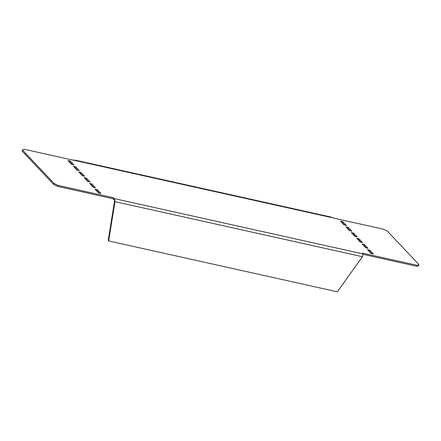 <?xml version="1.0" encoding="UTF-8"?>
<svg xmlns="http://www.w3.org/2000/svg" width="441" height="441" viewBox="0 0 441 441"><rect width="100%" height="100%" fill="white"/><g stroke="black" fill="none" stroke-linecap="round" stroke-linejoin="round"><path stroke-width="0.66" d="M73.868 164.835L71.558 164.322L67.958 160.507L70.268 161.02L73.868 164.835M58.124 185.429L113.094 197.656L114.351 198.615L114.969 201.647L108.668 240.935L337.332 291.804L362.452 256.701L362.921 253.911L362.557 253.156L417.528 265.383L418.95 264.572L387.413 231.2L383.29 229.155L333.402 218.052L330.403 216.922L74.518 160L73.774 160.292L23.886 149.196L22.463 150.006L22.05 150.987L53.587 184.36L54 183.379L58.124 185.429L57.71 186.405L53.587 184.36M54 183.379L22.463 150.006M73.36 166.224L75.67 166.742L79.275 170.557L76.966 170.039L73.36 166.224M78.768 171.946L81.078 172.464L84.683 176.273L82.373 175.761L78.768 171.946M90.085 181.995L87.776 181.483L84.176 177.668L86.486 178.181L90.085 181.995M89.578 183.39L91.888 183.903L95.493 187.717L93.183 187.205L89.578 183.39M94.986 189.112L97.296 189.624L100.901 193.439L98.591 192.926L94.986 189.112M367.546 249.744L369.856 250.262L373.455 254.071L371.146 253.558L367.546 249.744M362.138 244.027L364.448 244.54L368.053 248.355L365.743 247.836L362.138 244.027M362.645 242.633L360.336 242.12L356.73 238.305L359.04 238.818L362.645 242.633M351.328 232.583L353.638 233.096L357.238 236.911L354.928 236.398L351.328 232.583M345.92 226.861L348.23 227.374L351.835 231.189L349.526 230.676L345.92 226.861M340.513 221.139L342.822 221.658L346.428 225.467L344.118 224.954L340.513 221.139M113.094 197.656L112.681 198.637L57.71 186.405M362.921 253.911L114.351 198.615L113.938 199.591L112.681 198.637M113.938 199.591L114.969 201.647L362.452 256.701M108.668 240.935L108.216 240.455L114.522 201.168M417.528 265.383L417.114 266.364L363.059 254.336M418.95 264.572L418.537 265.548L417.114 266.364M69.237 161.864L69.854 161.996L72.175 164.454M74.645 167.58L75.257 167.718L77.583 170.176M80.047 173.302L80.664 173.44L82.985 175.898M85.455 179.024L86.072 179.162L88.393 181.62M90.863 184.746L91.474 184.884L93.801 187.342M96.265 190.468L96.882 190.6L99.203 193.059M368.825 251.1L369.442 251.238L371.763 253.696M363.417 245.383L364.034 245.516L366.355 247.974M358.015 239.661L358.627 239.799L360.953 242.252M352.607 233.939L353.224 234.077L355.545 236.536M347.199 228.218L347.817 228.355L350.137 230.814M341.797 222.496L342.409 222.633L344.735 225.092M70.268 161.02L69.854 161.996M75.67 166.742L75.257 167.718M81.078 172.464L80.664 173.44M86.486 178.181L86.072 179.162M91.888 183.903L91.474 184.884M97.296 189.624L96.882 190.6M369.856 250.262L369.442 251.238M364.448 244.54L364.034 245.516M359.04 238.818L358.627 239.799M353.638 233.096L353.224 234.077M348.23 227.374L347.817 228.355M342.822 221.658L342.409 222.633M73.873 160.243L333.126 217.915"/></g></svg>

